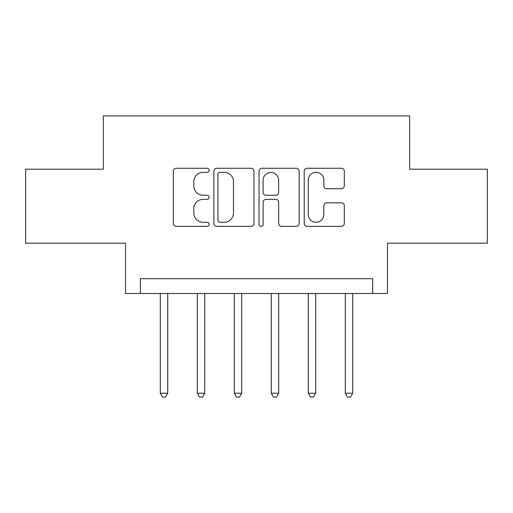 <?xml version="1.0" encoding="UTF-8"?>
<svg xmlns="http://www.w3.org/2000/svg" width="513" height="513" viewBox="0 0 513 513"><rect width="100%" height="100%" fill="white"/><g stroke="black" fill="none" stroke-linecap="round" stroke-linejoin="round"><path stroke-width="0.77" d="M209.15 170.29A2.033 2.033 0 0 0 207.111 168.258L176.248 168.258A2.905 2.905 0 0 0 173.343 171.162L173.343 223.456A2.905 2.905 0 0 0 176.248 226.361L207.111 226.361A2.033 2.033 0 0 0 209.15 224.322A2.033 2.033 0 0 0 207.111 222.289L203.122 222.289A9.298 9.298 0 0 1 193.824 212.998L193.824 208.637A9.298 9.298 0 0 1 203.122 199.339L207.111 199.339A2.033 2.033 0 0 0 209.15 197.306A2.033 2.033 0 0 0 207.111 195.273L203.122 195.273A9.298 9.298 0 0 1 193.824 185.975L193.824 181.621A9.298 9.298 0 0 1 203.122 172.323L207.111 172.323A2.033 2.033 0 0 0 209.15 170.29M341.401 188.739A2.905 2.905 0 0 0 344.306 185.834L344.306 171.162A2.905 2.905 0 0 0 341.401 168.258L307.12 168.258A2.905 2.905 0 0 0 304.215 171.162L304.215 223.456A2.905 2.905 0 0 0 307.12 226.361L341.401 226.361A2.905 2.905 0 0 0 344.306 223.456L344.306 205.732A2.905 2.905 0 0 0 341.401 202.827L326.73 202.827A2.905 2.905 0 0 0 323.825 205.732L323.825 214.517A7.772 7.772 0 0 1 316.053 222.289A7.772 7.772 0 0 1 308.281 214.517L308.281 180.095A7.772 7.772 0 0 1 316.053 172.323A7.772 7.772 0 0 1 323.825 180.095L323.825 185.834A2.905 2.905 0 0 0 326.73 188.739L341.401 188.739M372.662 293.494L387.462 293.494L387.462 243.181L487.35 243.181L487.35 169.194L409.663 169.194L409.663 115.919L103.337 115.919L103.337 169.194L25.65 169.194L25.65 243.181L125.538 243.181L125.538 293.494L372.662 293.494L372.662 278.7L140.338 278.7L140.338 293.494M253.961 171.162A2.905 2.905 0 0 0 251.056 168.258L216.775 168.258A2.905 2.905 0 0 0 213.87 171.162L213.87 223.456A2.905 2.905 0 0 0 216.775 226.361L251.056 226.361A2.905 2.905 0 0 0 253.961 223.456L253.961 171.162M261.944 168.258L296.225 168.258A2.905 2.905 0 0 1 299.13 171.162L299.13 223.456A2.905 2.905 0 0 1 296.225 226.361L281.554 226.361A2.905 2.905 0 0 1 278.649 223.456L278.649 202.244A2.905 2.905 0 0 0 275.744 199.339L266.016 199.339A2.905 2.905 0 0 0 263.111 202.244L263.111 224.322A2.033 2.033 0 0 1 261.079 226.361A2.033 2.033 0 0 1 259.039 224.322L259.039 171.162A2.905 2.905 0 0 1 261.944 168.258M219.968 172.323A2.033 2.033 0 0 0 217.935 174.356L217.935 220.257A2.033 2.033 0 0 0 219.968 222.289L224.181 222.289A9.298 9.298 0 0 0 233.479 212.998L233.479 181.621A9.298 9.298 0 0 0 224.181 172.323L219.968 172.323M278.649 180.243A7.772 7.772 0 0 0 270.883 172.471A7.772 7.772 0 0 0 263.111 180.243L263.111 192.369A2.905 2.905 0 0 0 266.016 195.273L275.744 195.273A2.905 2.905 0 0 0 278.649 192.369L278.649 180.243M160.312 293.494L160.312 393.234L167.713 393.234L167.713 293.494M167.713 393.234L165.494 397.081L162.531 397.081L160.312 393.234M197.306 293.494L197.306 393.234L204.706 393.234L204.706 293.494M204.706 393.234L202.488 397.081L199.525 397.081L197.306 393.234M234.3 293.494L234.3 393.234L241.7 393.234L241.7 293.494M241.7 393.234L239.481 397.081L236.525 397.081L234.3 393.234M271.3 293.494L271.3 393.234L278.7 393.234L278.7 293.494M278.7 393.234L276.475 397.081L273.519 397.081L271.3 393.234M308.294 293.494L308.294 393.234L315.694 393.234L315.694 293.494M315.694 393.234L313.475 397.081L310.512 397.081L308.294 393.234M345.287 293.494L345.287 393.234L352.688 393.234L352.688 293.494M352.688 393.234L350.469 397.081L347.506 397.081L345.287 393.234"/></g></svg>
